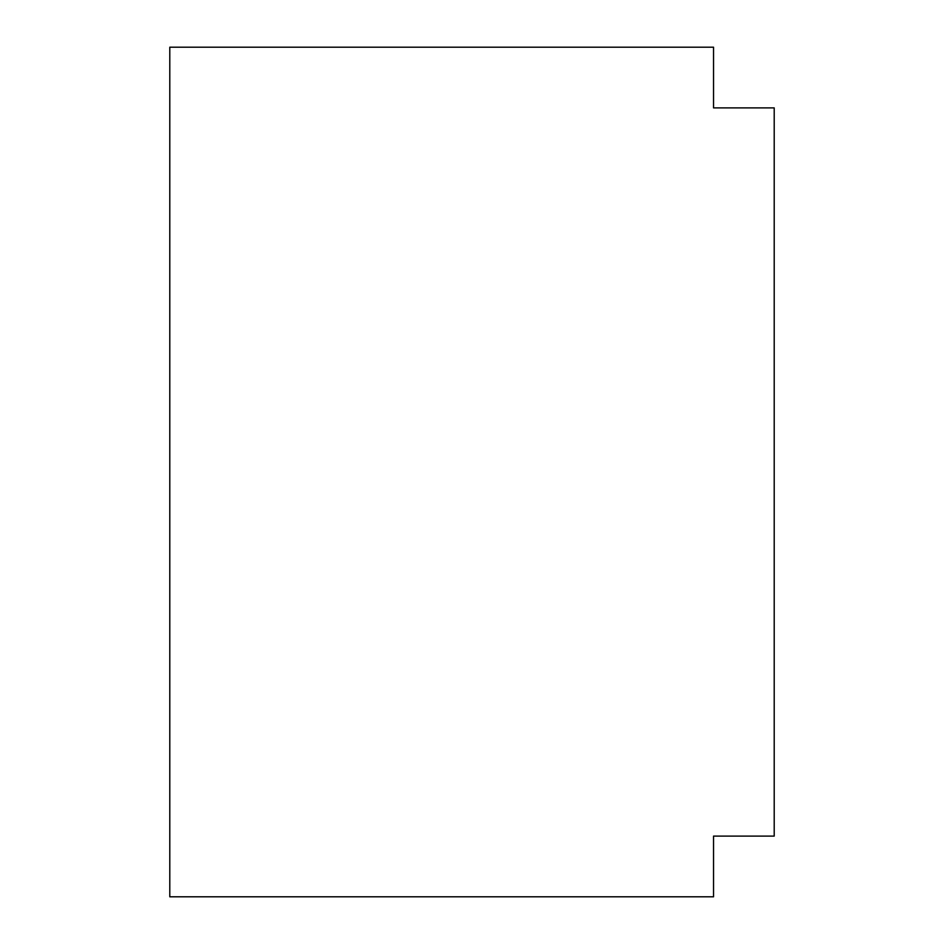 <?xml version="1.0" encoding="UTF-8"?>
<svg xmlns="http://www.w3.org/2000/svg" width="944" height="944" viewBox="0 0 944 944"><rect width="100%" height="100%" fill="white"/><g stroke="black" fill="none" stroke-linecap="round" stroke-linejoin="round"><path stroke-width="1.42" d="M713.534 47.2L713.534 107.887L713.534 47.2L169.79 47.2L169.79 896.8L713.534 896.8L713.534 836.113L774.21 836.113L774.21 107.887L774.21 836.113L713.534 836.113L713.534 896.8L169.79 896.8L169.79 47.2L713.534 47.2M774.21 107.887L713.534 107.887L774.21 107.887"/></g></svg>

